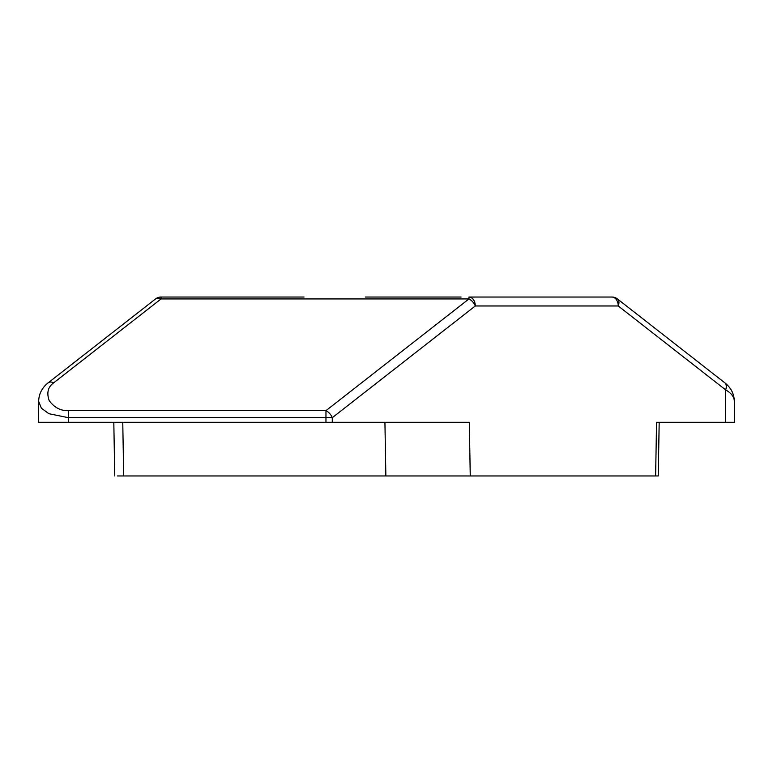 <?xml version="1.0" encoding="UTF-8"?>
<svg xmlns="http://www.w3.org/2000/svg" width="773" height="773" viewBox="0 0 773 773"><rect width="100%" height="100%" fill="white"/><g stroke="black" fill="none" stroke-linecap="round" stroke-linejoin="round"><path stroke-width="1.16" d="M734.35 401.39L734.35 422.29L725.615 422.29L725.615 389.863A8.947 5.537 -52 0 0 724.794 382.809C730.968 387.688 734.147 393.872 734.34 401.38L734.35 401.38C734.215 396.916 731.306 393.08 725.615 389.863L618.245 305.973L475.289 305.973A8.947 5.537 -128 0 0 468.969 298.929L161.074 298.929L161.074 297.035L304.031 297.035M461.056 297.035L407.709 297.035L461.056 297.035M659.185 422.29L658.248 475.965L655.62 475.965L656.557 422.29L725.615 422.29M655.62 475.965L470.255 475.965L469.317 422.29L38.65 422.29L38.66 400.945M325.964 422.29L325.964 417.7L332.284 417.7L475.289 305.973A8.947 6.329 -90 0 0 468.969 297.035L611.926 297.035A8.947 6.329 -90 0 1 618.245 305.973A8.947 5.537 -52 0 0 617.434 298.929L724.794 382.809M161.074 297.035A8.947 8.947 0 0 0 155.566 298.929A8.947 5.537 -128 0 1 161.074 298.929L53.714 382.809C47.974 386.887 46.467 392.81 49.182 400.588C54.303 407.584 60.729 410.946 68.468 410.656L325.964 410.656L468.969 298.929L468.969 297.035M470.255 475.965L117.38 475.965M332.284 422.29L332.284 417.7A8.947 5.537 -128 0 0 325.964 410.656L325.964 417.7L68.468 417.7L48.873 413.69L41.346 408.173L38.66 401.38C38.853 393.872 42.032 387.688 48.206 382.809L48.206 382.809A8.947 5.537 -128 0 1 53.714 382.809M365.291 297.035L407.709 297.035M68.468 410.656L68.468 422.29M385.862 475.965L384.925 422.29M122.762 422.29L123.699 475.965M617.434 298.929A8.947 8.947 0 0 0 611.926 297.035M155.566 298.929L48.206 382.809M113.815 422.29L114.752 475.965"/></g></svg>
